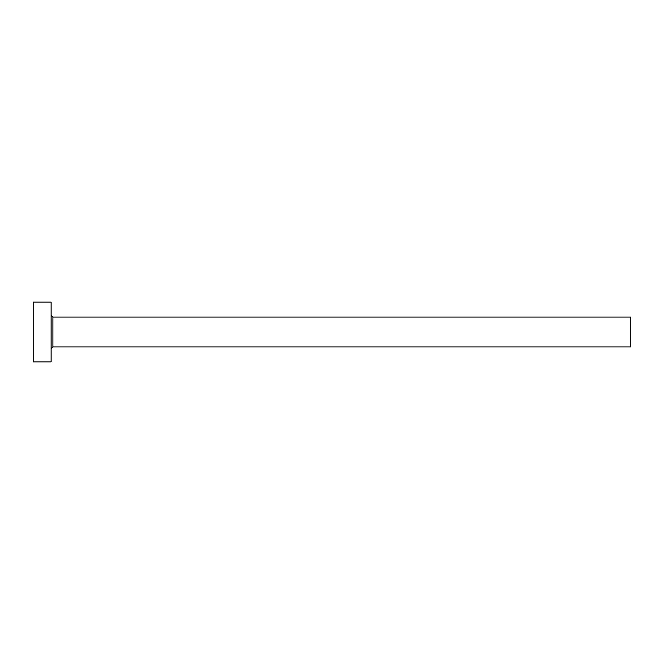 <?xml version="1.0" encoding="UTF-8"?>
<svg xmlns="http://www.w3.org/2000/svg" width="664" height="664" viewBox="0 0 664 664"><rect width="100%" height="100%" fill="white"/><g stroke="black" fill="none" stroke-linecap="round" stroke-linejoin="round"><path stroke-width="1" d="M52.921 346.94L52.921 317.06L630.8 317.06L630.8 346.94L52.921 346.94L51.128 348.733M51.128 332L51.128 361.88L33.2 361.88L33.2 302.12L51.128 302.12L51.128 332M52.921 317.06L51.128 315.267"/></g></svg>
